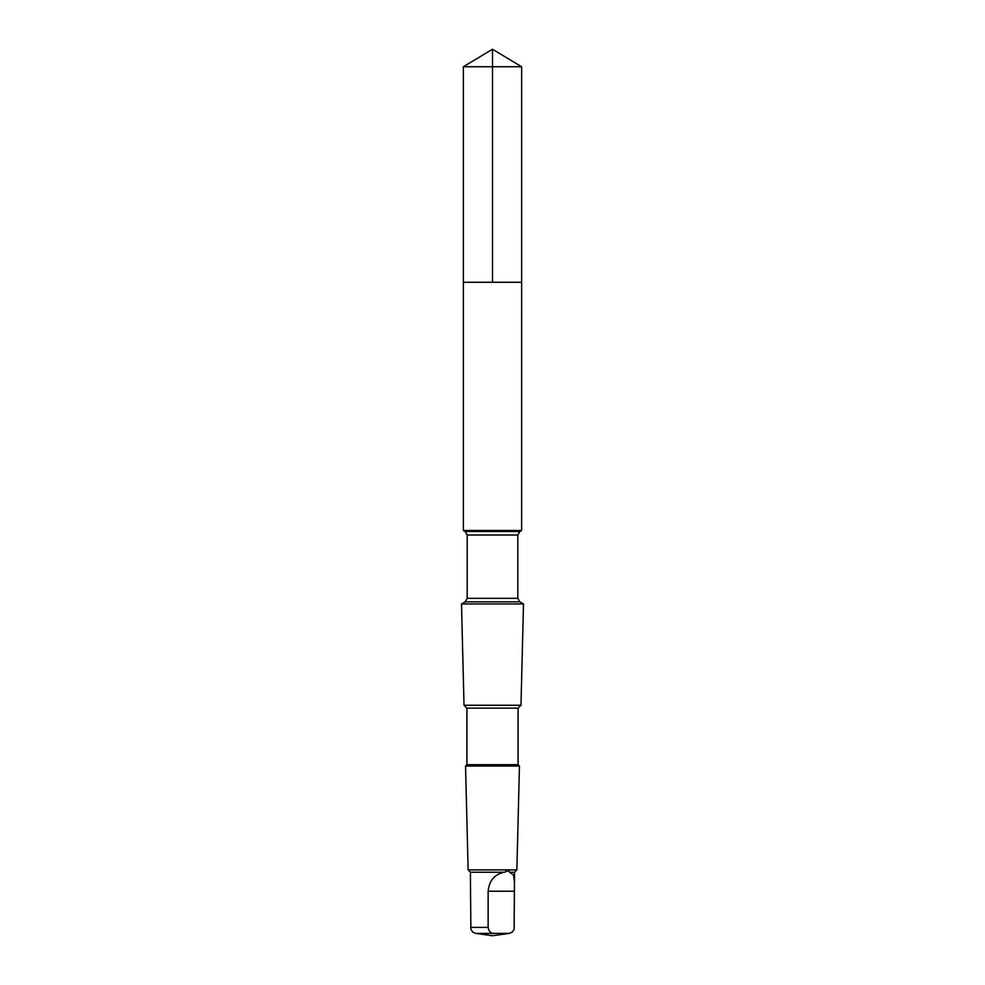 <?xml version="1.0" encoding="UTF-8"?>
<svg xmlns="http://www.w3.org/2000/svg" width="985" height="985" viewBox="0 0 985 985"><rect width="100%" height="100%" fill="white"/><g stroke="black" fill="none" stroke-linecap="round" stroke-linejoin="round"><path stroke-width="1.48" d="M463.369 282.276L521.631 282.276L521.631 66.746L463.369 66.746L463.369 282.276L521.631 282.276L521.619 530.484L463.381 530.484L463.369 282.276M504.505 872.23C494.618 874.163 489.163 880.504 488.141 891.24L488.141 927.365C488.708 931.17 490.505 933.177 493.534 933.386L509.06 933.386L512.225 932.142L514.121 929.409L514.539 872.23L509.565 872.23C509.159 870.654 507.472 870.654 504.505 872.23L470.461 872.23L468.134 869.89L465.548 766.047L519.452 766.047L518.085 764.668L466.915 764.668L466.915 708.153L464.021 705.26L461.497 603.94L523.503 603.94L519.858 601.835L465.142 601.835L467.173 598.326L467.173 535.015L465.142 531.494L463.381 530.484M514.539 882.548L513.493 875.074L509.565 872.23M518.085 764.668L518.085 708.153L520.979 705.26L464.021 705.26M518.085 708.153L466.915 708.153M514.539 872.23L516.866 869.89L468.134 869.89M493.534 933.386L475.693 933.386L472.775 932.142L470.879 929.409L470.461 882.178M492.5 282.276L492.5 49.25L463.369 66.746M512.225 932.142L509.06 933.386M519.858 601.835L517.827 598.326L517.827 535.015L519.858 531.494L465.142 531.494M517.827 535.015L467.173 535.015M517.827 598.326L467.173 598.326M488.141 927.365L470.559 927.365M488.141 891.24L514.441 891.24M492.5 49.25L521.631 66.746M519.858 531.494L521.619 530.484M465.142 601.835L461.497 603.94M520.979 705.26L523.503 603.94M466.915 764.668L465.548 766.047M516.866 869.89L519.452 766.047M470.461 882.548L470.461 872.23M475.693 933.386L492.5 935.75L509.307 933.386"/></g></svg>
